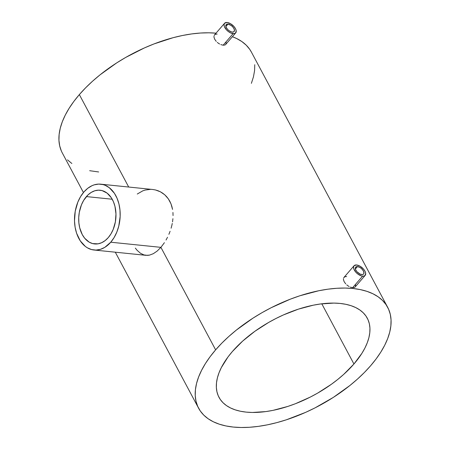 <?xml version="1.0" encoding="UTF-8"?>
<svg xmlns="http://www.w3.org/2000/svg" width="450" height="450" viewBox="0 0 450 450"><rect width="100%" height="100%" fill="white"/><g stroke="black" fill="none" stroke-linecap="round" stroke-linejoin="round"><path stroke-width="0.67" d="M357.486 266.58A5.254 2.728 -139.2 0 1 362.554 269.691A5.254 2.728 -139.2 0 1 363.589 274.005A5.254 2.728 -139.2 0 1 361.744 274.556A5.254 2.728 -139.2 0 1 356.676 271.451A5.254 2.728 -139.2 0 1 355.641 267.137A5.254 2.728 -139.2 0 1 357.486 266.58L355.359 269.038L357.486 266.58L359.955 267.469L361.592 268.678L363.414 270.956L363.954 273.111L363.493 274.101L362.441 274.556L360.129 274.106L356.918 271.738L355.472 269.409L355.269 268.031L355.731 267.036L357.486 266.58M352.614 287.702L362.593 276.154A7.352 3.819 -139.2 0 1 355.5 271.806A7.352 3.819 -139.2 0 1 354.049 265.759A7.352 3.819 -139.2 0 1 356.631 264.988A7.352 3.819 -139.2 0 1 363.729 269.336A7.352 3.819 -139.2 0 1 365.175 275.377A7.352 3.819 -139.2 0 1 362.593 276.154L352.614 287.702L350.325 287.089L352.614 287.702L354.403 287.505L352.614 287.702M349.116 286.509L347.906 285.761L349.116 286.509M346.77 284.878L347.906 285.761L346.77 284.878M344.171 281.739L345.741 283.888L344.171 281.739L343.457 279.619L344.171 281.739M343.457 278.674L343.457 279.619L343.457 278.674M346.652 276.531L344.818 276.773L343.693 277.864L344.019 277.363L354.049 265.759M228.009 24.098A5.254 2.728 -139.2 0 1 233.078 27.203A5.254 2.728 -139.2 0 1 234.112 31.517A5.254 2.728 -139.2 0 1 232.268 32.074A5.254 2.728 -139.2 0 1 227.199 28.963A5.254 2.728 -139.2 0 1 226.164 24.649A5.254 2.728 -139.2 0 1 228.009 24.098L225.883 26.556L228.009 24.098L226.716 24.249L225.793 25.543L225.996 26.927L227.441 29.25L228.954 30.628L231.486 31.922L232.965 32.074L234.017 31.618L234.461 29.97L233.449 27.686L231.317 25.537L228.009 24.098M223.138 45.214L233.117 33.666A7.352 3.819 -139.2 0 1 226.024 29.317A7.352 3.819 -139.2 0 1 224.572 23.276A7.352 3.819 -139.2 0 1 227.154 22.5A7.352 3.819 -139.2 0 1 234.253 26.848A7.352 3.819 -139.2 0 1 235.699 32.895A7.352 3.819 -139.2 0 1 233.117 33.666L223.138 45.214L220.849 44.601L223.138 45.214L224.927 45.017L223.138 45.214M219.639 44.021L218.43 43.273L219.639 44.021M217.294 42.396L218.43 43.273L217.294 42.396M214.695 39.251L216.264 41.406L214.695 39.251L213.981 37.131L214.695 39.251M213.981 36.186L213.981 37.131L213.981 36.186M217.176 34.048L215.342 34.284L214.217 35.381L214.543 34.881L224.572 23.276M108.287 237.589A27 18.534 95.8 0 1 94.59 243.945A27 18.534 95.8 0 1 79.228 225.495A27 18.534 95.8 0 1 86.394 196.588L112.207 199.232L86.394 196.588A27 18.534 95.8 0 1 100.086 190.226A27 18.534 95.8 0 1 115.448 208.676A27 18.534 95.8 0 1 108.287 237.589L105.131 240.598L101.677 242.708L98.055 243.833L92.616 243.585L89.19 242.145L84.673 238.208L82.249 234.546L79.718 227.841L78.868 222.817L78.728 217.575L79.301 212.316L81.45 204.829L83.661 200.385L87.924 194.974L91.243 192.403L94.798 190.778L98.449 190.164L102.06 190.586L107.089 193.118L111.285 197.708L113.428 201.724L114.958 206.336L115.965 213.964L115.374 221.861L113.226 229.348L111.021 233.786L108.287 237.589M152.961 189.518L155.503 189.968L152.961 189.518M157.995 190.727L155.503 189.968L160.386 191.796L157.995 190.727M162.636 193.146L160.386 191.796L164.734 194.782L162.636 193.146M166.646 196.695L164.734 194.782L168.328 198.844L166.646 196.695M169.779 201.212L168.328 198.844L170.977 203.805L169.779 201.212M171.9 206.556L170.977 203.805L172.553 209.43L171.9 206.556M172.941 212.445L173.059 215.55L172.941 212.445M172.918 218.683L172.541 221.856L172.918 218.683M172.26 223.453L171.928 225.051L172.26 223.453M171.101 228.201L171.928 225.051L171.101 228.201M168.885 234.338L170.089 231.294L168.885 234.338M166.033 240.041L167.529 237.263L166.033 240.041M93.971 250.009L145.958 255.33L149.496 255.122L153.326 253.688L157.151 251.078L160.909 247.348L110.756 242.213A33.092 22.719 95.8 0 1 93.971 250.009A33.092 22.719 95.8 0 1 75.144 227.391A33.092 22.719 95.8 0 1 83.925 191.959A33.092 22.719 95.8 0 1 100.71 184.168A33.092 22.719 95.8 0 1 119.537 206.781A33.092 22.719 95.8 0 1 110.756 242.213L160.909 247.348L164.419 242.674L160.909 247.348L215.634 349.847A107.156 54.546 -28.1 0 1 312.244 292.219A107.156 54.546 -28.1 0 1 387.669 307.305A107.156 54.546 -28.1 0 1 370.654 365.709A107.156 54.546 -28.1 0 1 274.044 423.338A107.156 54.546 -28.1 0 1 198.619 408.246A107.156 54.546 -28.1 0 1 215.634 349.847L160.909 247.348L157.151 251.078L153.326 253.688L149.496 255.122L147.623 255.369L143.955 254.931L140.462 253.254L137.166 250.363L135.343 248.119M353.936 363.999A84.043 42.784 -28.1 0 1 278.168 409.196A84.043 42.784 -28.1 0 1 219.009 397.361A84.043 42.784 -28.1 0 1 232.352 351.557A84.043 42.784 -28.1 0 1 308.126 306.354A84.043 42.784 -28.1 0 1 367.279 318.189A84.043 42.784 -28.1 0 1 353.936 363.999L321.795 303.801L353.936 363.999L361.935 353.278L364.956 347.957L367.284 342.731L368.904 337.652L369.787 332.764L369.939 328.118L369.349 323.752L368.021 319.719L365.979 316.052L363.229 312.789L359.809 309.96L355.742 307.586L351.079 305.696L345.853 304.312L340.121 303.441L333.934 303.092L320.451 303.975L313.279 305.196L298.429 309.139L283.376 314.955L275.951 318.499L268.695 322.414L254.959 331.234L242.685 341.072L232.352 351.557L228.043 356.912L221.338 367.594L219.004 372.825L217.389 377.904L216.501 382.793L216.354 387.439L216.945 391.798L218.267 395.831L220.314 399.499L223.059 402.767L226.479 405.596L230.546 407.97L235.215 409.854L240.435 411.244L246.172 412.116L252.354 412.464L265.838 411.581L273.009 410.361L287.859 406.412L295.397 403.729L310.337 397.058L317.593 393.137L331.335 384.317L337.68 379.502L343.603 374.479L353.936 363.999M137.267 194.034L142.768 190.856L145.243 190.046L150.384 189.377M61.386 151.048L59.698 145.907L58.944 140.344L59.136 134.421L60.266 128.188L62.325 121.714L65.295 115.048L69.148 108.264L73.851 101.424L79.346 94.596L85.59 87.846L92.52 81.231L100.069 74.824L116.73 62.876L125.685 57.443L144.399 47.931L153.984 43.943L173.138 37.688L182.526 35.488L191.672 33.93L200.475 33.03L208.862 32.805L216.011 33.176A107.156 54.546 151.9 0 0 79.346 94.596L128.7 187.031L79.346 94.596A107.156 54.546 151.9 0 0 62.331 153L83.441 192.532M387.669 307.305L251.381 52.059A107.156 54.546 151.9 0 0 232.397 36.714L236.666 38.537L241.852 41.557L246.212 45.169L249.716 49.331L251.409 52.11M355.027 287.111L354.403 287.505L355.027 287.111M355.567 284.895L355.433 286.526M225.551 44.623L224.927 45.017L225.551 44.623M226.091 42.407L225.956 44.044M98.657 171.962L89.651 170.696M71.859 163.496L67.494 159.885M254.768 64.71L254.576 70.633L253.446 76.866L251.381 83.346M215.634 349.847L221.878 343.091L228.808 336.482L236.362 330.075L253.024 318.122L261.973 312.694L271.226 307.693L290.272 299.194L299.88 295.768L318.819 290.734L327.96 289.176L336.769 288.281L345.15 288.056L353.036 288.501L360.349 289.609L367.009 291.375L372.96 293.782L378.141 296.809L382.506 300.42L386.004 304.582L388.614 309.257L390.302 314.398L391.056 319.961L390.864 325.884L389.734 332.117L387.675 338.591L384.705 345.257L380.852 352.041L376.149 358.881L370.654 365.709L364.41 372.459L357.48 379.074L349.931 385.481L333.27 397.429L315.062 407.858L305.601 412.374L286.408 419.788L276.863 422.618L267.474 424.817L258.328 426.375L249.525 427.275L241.138 427.5L233.252 427.056L225.945 425.947L219.279 424.176L213.334 421.768L208.148 418.748L203.788 415.136L200.284 410.974L197.674 406.299L195.986 401.158L195.232 395.595L195.424 389.672L196.554 383.439L198.619 376.959L201.589 370.299L205.442 363.51L210.139 356.676L215.634 349.847M83.925 191.959L80.573 196.616L77.867 202.061L75.234 211.236L74.503 220.916L75.116 227.239L76.579 233.167L80.246 240.84L85.382 246.471L87.351 247.798L91.552 249.564L95.974 250.082L100.451 249.334L104.805 247.343L110.756 242.213L114.103 237.555L116.809 232.116L118.772 226.091L120.15 216.489L119.976 210.066L118.935 203.906L117.062 198.259L114.429 193.331L109.294 187.706L105.266 185.338L103.123 184.607L98.702 184.089L94.224 184.843L92.019 185.687L87.789 188.269L83.925 191.959M227.154 22.5L230.614 23.743L233.91 26.449L235.457 28.626L236.194 30.724L235.569 33.03L234.101 33.666L230.856 33.036L228.482 31.646L226.361 29.717L224.336 26.46L224.061 24.531L224.702 23.141L227.154 22.5M356.631 264.988L354.178 265.624L353.531 267.013L353.812 268.948L355.838 272.205L357.958 274.134L361.502 275.94L363.577 276.154L365.046 275.512L365.67 273.212L364.933 271.114L363.386 268.937L360.09 266.231L356.631 264.988M152.691 189.489L100.71 184.168M198.591 408.195L115.296 252.191M225.669 44.499L235.699 32.895M355.146 286.982L365.175 275.377"/></g></svg>
